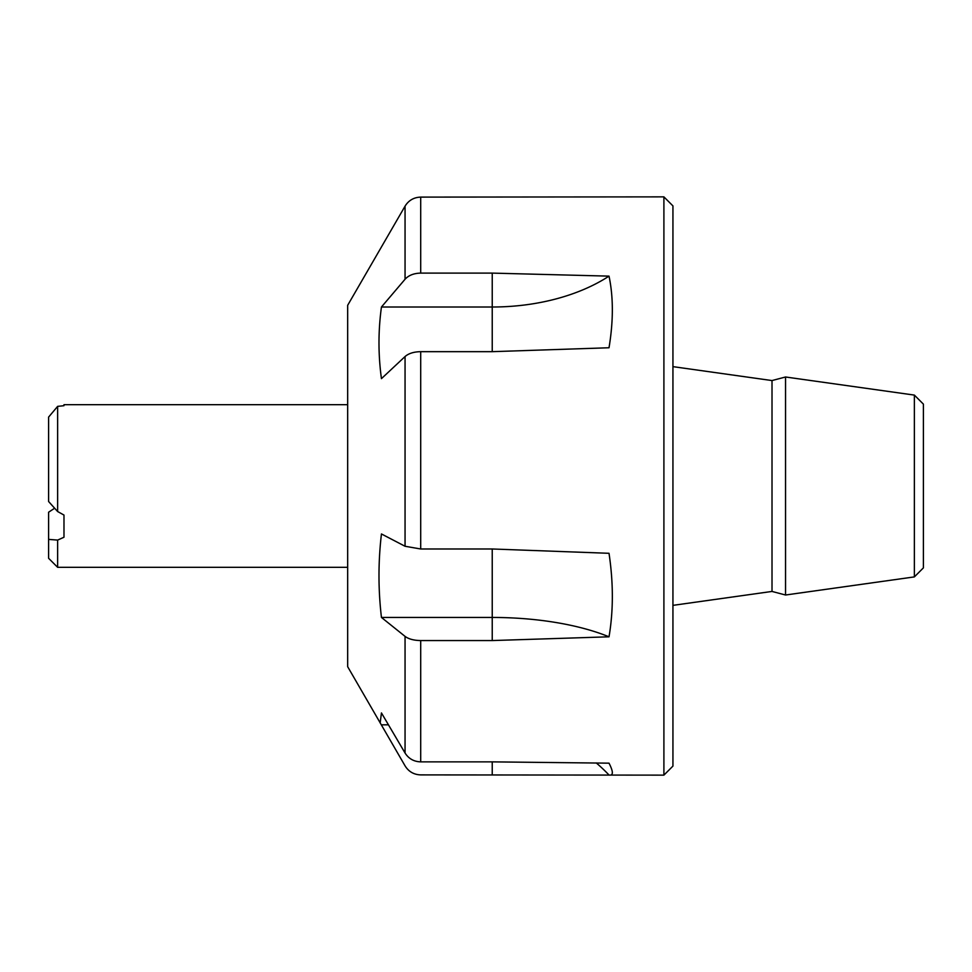 <?xml version="1.0" encoding="UTF-8"?>
<svg xmlns="http://www.w3.org/2000/svg" width="972" height="972" viewBox="0 0 972 972"><rect width="100%" height="100%" fill="white"/><g stroke="black" fill="none" stroke-linecap="round" stroke-linejoin="round"><path stroke-width="1.46" d="M63.982 405.701L57.64 406.369L63.982 405.701M57.64 511.539L63.982 515.063L63.982 537.237L57.64 540.092L48.6 539.387L48.6 512.22L54.614 508.235L48.6 501.516L57.64 511.539L57.64 406.369L48.6 417.097L57.64 406.369M347.672 567.32L57.64 567.32L57.64 540.092M57.64 567.32L48.6 558.28L48.6 539.387M48.6 501.516L48.6 417.097M663.9 218.773L663.9 775.134L672.94 766.094L672.94 205.906L663.9 196.866L663.9 218.773M381.449 307.006L492.233 307.006L492.233 351.67L420.706 351.67C413.865 351.791 408.641 353.419 405.057 356.542L381.449 378.643C378.169 354.756 378.169 330.881 381.449 307.006L405.057 279.243C408.665 275.307 413.878 273.266 420.706 273.108L492.233 273.108L492.233 307.006A159.93 97.467 180 0 0 609.019 276.133L492.233 273.108M663.9 196.866L420.706 197.109C413.865 197.34 408.641 200.366 405.057 206.161L347.672 305.293L347.672 666.707L405.057 765.839C408.641 771.634 413.865 774.66 420.706 774.891L663.9 775.134M420.706 351.67L420.706 548.986L405.057 546.264L381.449 533.956C378.169 561.792 378.169 589.615 381.449 617.451L492.233 617.451L492.233 640.56L420.706 640.56L420.706 761.866C413.878 761.647 408.665 758.695 405.057 753.021L381.449 712.938L380.161 722.974M381.449 617.451L405.057 636.381C408.641 639.054 413.865 640.451 420.706 640.56M492.233 351.67L609.019 347.757C613.441 321.003 613.441 297.128 609.019 276.133M420.706 548.986L492.233 548.986L492.233 617.451A159.93 61.066 180 0 1 609.019 636.806C613.441 610.768 613.441 582.933 609.019 553.299L492.233 548.986M492.233 640.56L609.019 636.806M420.706 761.866L492.233 761.866L492.233 774.891M596.261 762.935A159.93 158.533 180 0 1 609.019 775.036C613.441 775.765 613.441 771.804 609.019 763.166L492.233 761.866M381.449 724.82L388.448 724.82M914.36 395.094L923.4 404.133L923.4 567.867L914.36 576.906L914.36 395.094L785.546 376.99L772.011 380.562L672.94 366.638M914.36 576.906L785.546 595.01L785.546 376.99M405.057 279.243L405.057 206.161M420.706 197.109L420.706 273.108M405.057 753.021L405.057 636.381M405.057 546.264L405.057 356.542M785.546 595.01L772.011 591.438L772.011 380.562M347.672 404.68L63.982 404.68M772.011 591.438L672.94 605.362"/></g></svg>
